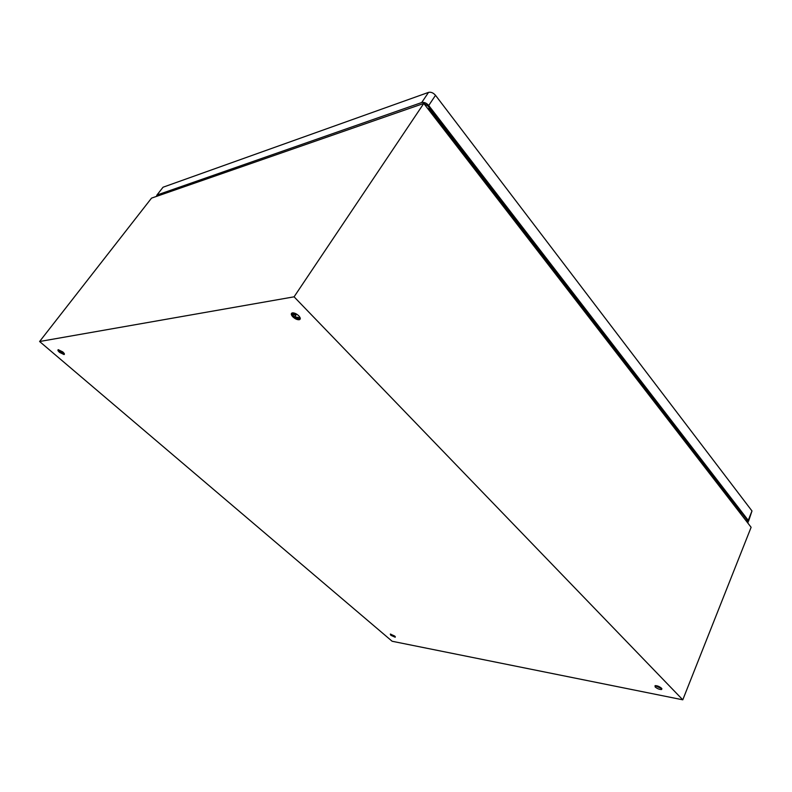 <?xml version="1.0" encoding="UTF-8"?>
<svg xmlns="http://www.w3.org/2000/svg" width="792" height="792" viewBox="0 0 792 792"><rect width="100%" height="100%" fill="white"/><g stroke="black" fill="none" stroke-linecap="round" stroke-linejoin="round"><path stroke-width="1.19" d="M294.327 316.741L300.148 317.8M296.05 317.889L300.277 318.889M655.162 686.971L655.053 685.664C657.132 685.575 659.281 686.426 661.508 688.208L661.607 689.505C659.528 689.594 657.38 688.743 655.162 686.971M655.083 685.654L661.904 688.723L661.607 689.505M292.783 316.79C290.951 314.721 290.812 313.424 292.347 312.889C294.386 312.761 296.545 313.761 298.822 315.86C300.633 317.929 300.772 319.226 299.237 319.74C297.218 319.869 295.06 318.879 292.783 316.79M291.882 313.048L293.377 315.889C295.654 317.988 297.812 318.968 299.831 318.839L300.307 318.681M390.832 635.293L390.327 634.095L394.733 636.055L395.228 637.243L390.832 635.293M390.575 634.075L395.307 636.659M59.558 352.381C57.945 350.905 57.509 350.014 58.261 349.698L62.756 351.895C64.37 353.371 64.796 354.262 64.043 354.568L59.558 352.381M58.42 349.678L60.063 351.717L64.39 353.925M39.6 341.51L151.539 198.119L423.779 103.445L751.113 527.294L682.783 699.811L294.079 296.822L39.6 341.51L392.139 641.263L682.783 699.811M295.515 315.741L296.238 313.909M427.928 108.821L428.63 108.583L740.282 512.424L739.57 512.355L740.282 512.424L739.976 511.573L429.007 108.494L428.413 109.444M423.779 103.445L294.079 296.822M292 313.86L293.07 315.553M292.515 314.85L293.387 315.077M295.792 315.325L293.416 312.88M295.475 315.8L292.604 312.85M423.799 103.475L427.789 105.821L747.321 520.285L746.886 521.829M740.035 512.949L741.738 513.038M157.281 196.129L423.72 103.465M748.618 521.007L751.984 510.959L435.511 95.317C433.323 92.812 430.997 91.842 428.531 92.387L163.053 187.219L162.429 188.001M156.4 196.426L156.935 195.05L421.71 102.534C424.166 102.01 426.502 102.99 428.719 105.494L748.242 520.334L748.143 522.195L747.371 522.453M296.149 314.79L294.565 313.157M746.272 521.037L746.826 519.641M748.242 520.334L751.984 510.959M428.719 105.494L435.511 95.317M421.71 102.534L428.531 92.387M156.955 195.05L163.053 187.219L156.935 195.05M64.043 354.568L64.419 354.073M299.237 319.74L299.831 318.839M295.02 316.493L296.594 314.117M747.242 521.681L747.598 520.789"/></g></svg>
